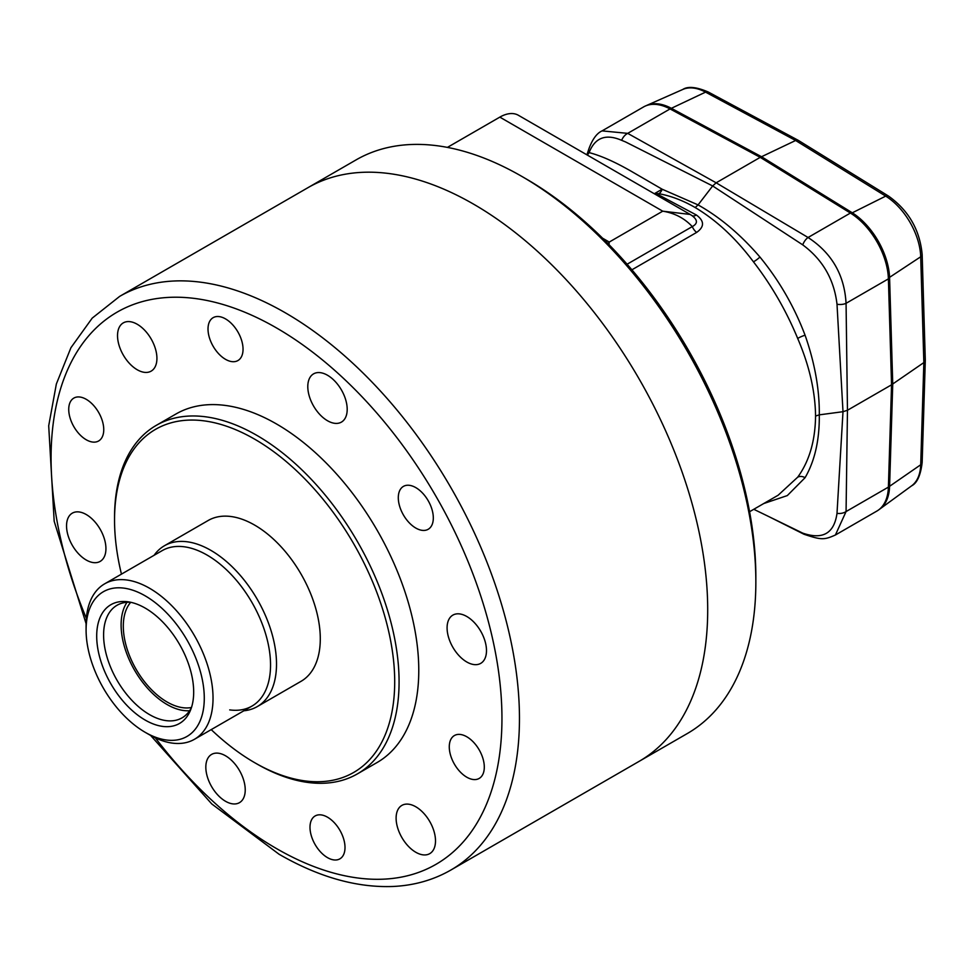 <?xml version="1.0" encoding="UTF-8"?>
<svg xmlns="http://www.w3.org/2000/svg" width="974" height="974" viewBox="0 0 974 974"><rect width="100%" height="100%" fill="white"/><g stroke="black" fill="none" stroke-linecap="round" stroke-linejoin="round"><path stroke-width="1.46" d="M211.212 729.611A198.099 114.372 -120 0 0 254.628 762.654A198.099 114.372 -120 0 0 394.701 681.776A198.099 114.372 -120 0 0 254.628 439.152A198.099 114.372 -120 0 0 114.542 520.019A198.099 114.372 -120 0 0 121.446 574.136M256.819 763.908L254.628 762.654L256.819 763.908A201.192 116.162 60 0 1 256.807 763.908A201.192 116.162 60 0 0 357.409 773.88L377.108 762.508A201.192 116.162 60 0 0 407.948 601.287A201.192 116.162 60 0 0 276.519 423.982A201.192 116.162 60 0 0 175.917 414.023L156.217 425.394A201.192 116.162 60 0 1 256.819 435.354A201.192 116.162 60 0 1 388.249 612.658A201.192 116.162 60 0 1 357.409 773.88M415.801 806.776A27.856 16.083 -120 0 0 401.872 805.401A27.856 16.083 -120 0 0 397.611 827.717A27.856 16.083 -120 0 0 415.801 852.262A27.856 16.083 -120 0 0 429.729 853.65A27.856 16.083 -120 0 0 434.002 831.321A27.856 16.083 -120 0 0 415.801 806.776M225.53 755.787A27.856 16.083 -120 0 0 211.602 754.412A27.856 16.083 -120 0 0 207.328 776.741A27.856 16.083 -120 0 0 225.53 801.285A27.856 16.083 -120 0 0 239.458 802.661A27.856 16.083 -120 0 0 243.731 780.344A27.856 16.083 -120 0 0 225.53 755.787M86.236 514.528A27.856 16.083 -120 0 0 72.307 513.152A27.856 16.083 -120 0 0 68.046 535.481A27.856 16.083 -120 0 0 86.236 560.026A27.856 16.083 -120 0 0 100.164 561.401A27.856 16.083 -120 0 0 104.437 539.085A27.856 16.083 -120 0 0 86.236 514.528M137.224 324.257A27.856 16.083 -120 0 0 123.296 322.881A27.856 16.083 -120 0 0 119.023 345.198A27.856 16.083 -120 0 0 137.224 369.755A27.856 16.083 -120 0 0 151.153 371.131A27.856 16.083 -120 0 0 155.426 348.802A27.856 16.083 -120 0 0 137.224 324.257M327.495 375.246A27.856 16.083 -120 0 0 313.567 373.858A27.856 16.083 -120 0 0 309.294 396.187A27.856 16.083 -120 0 0 327.495 420.731A27.856 16.083 -120 0 0 341.424 422.107A27.856 16.083 -120 0 0 345.697 399.79A27.856 16.083 -120 0 0 327.495 375.246M466.789 616.493A27.856 16.083 -120 0 0 452.861 615.118A27.856 16.083 -120 0 0 448.588 637.446A27.856 16.083 -120 0 0 466.789 661.991A27.856 16.083 -120 0 0 480.718 663.367A27.856 16.083 -120 0 0 484.991 641.05A27.856 16.083 -120 0 0 466.789 616.493M327.495 817.186A24.764 14.293 -120 0 0 315.113 815.969A24.764 14.293 -120 0 0 311.327 835.802A24.764 14.293 -120 0 0 327.495 857.631A24.764 14.293 -120 0 0 339.877 858.849A24.764 14.293 -120 0 0 343.676 839.016A24.764 14.293 -120 0 0 327.495 817.186M86.236 399.316A24.764 14.293 -120 0 0 73.854 398.086A24.764 14.293 -120 0 0 70.067 417.931A24.764 14.293 -120 0 0 86.236 439.761A24.764 14.293 -120 0 0 98.618 440.978A24.764 14.293 -120 0 0 102.416 421.133A24.764 14.293 -120 0 0 86.236 399.316M225.53 318.9A24.764 14.293 -120 0 0 213.148 317.67A24.764 14.293 -120 0 0 209.349 337.515A24.764 14.293 -120 0 0 225.53 359.333A24.764 14.293 -120 0 0 237.912 360.563A24.764 14.293 -120 0 0 241.71 340.717A24.764 14.293 -120 0 0 225.53 318.9M415.801 487.621A24.764 14.293 -120 0 0 403.419 486.391A24.764 14.293 -120 0 0 399.632 506.237A24.764 14.293 -120 0 0 415.801 528.054A24.764 14.293 -120 0 0 428.183 529.284A24.764 14.293 -120 0 0 431.981 509.439A24.764 14.293 -120 0 0 415.801 487.621M466.789 736.77A24.764 14.293 -120 0 0 454.408 735.54A24.764 14.293 -120 0 0 450.609 755.386A24.764 14.293 -120 0 0 466.789 777.203A24.764 14.293 -120 0 0 479.171 778.433A24.764 14.293 -120 0 0 482.97 758.588A24.764 14.293 -120 0 0 466.789 736.77M154.087 555.302A92.859 53.619 60 0 1 164.423 545.757L208.192 520.481A92.859 53.619 60 0 1 254.628 525.083A92.859 53.619 60 0 1 315.296 606.912A92.859 53.619 60 0 1 301.051 681.313L257.282 706.588A92.859 53.619 60 0 1 243.841 710.776M473.498 204.102A331.197 191.221 60 0 1 689.872 495.961A331.197 191.221 60 0 1 639.102 761.364L687.254 733.568A331.197 191.221 -120 0 0 755.848 581.941A331.197 191.221 -120 0 0 521.662 176.306A331.197 191.221 -120 0 0 521.65 176.306A331.197 191.221 -120 0 0 356.058 159.906L307.906 187.702A331.197 191.221 60 0 1 473.498 204.102A331.197 191.221 60 0 1 689.872 495.961A331.197 191.221 60 0 1 639.102 761.364L450.865 870.038A331.197 191.221 60 0 0 501.634 604.635A331.197 191.221 60 0 0 285.272 312.776A331.197 191.221 60 0 0 119.668 296.376L307.906 187.702A331.197 191.221 60 0 1 473.498 204.102M114.542 520.019L114.542 517.498A201.192 116.162 60 0 1 156.217 425.394M749.578 511.715L778.141 495.23L797.694 477.187C809.284 461.262 815.238 440.881 815.567 416.044C815.238 391.353 809.284 365.493 797.694 338.453C786.286 310.816 771.53 285.26 753.45 261.811C735.82 238.265 716.401 220.173 695.18 207.535C683.091 200.534 670.989 195.92 658.85 193.692L656.159 193.558L696.337 214.974C704.458 220.952 704.567 226.772 696.629 232.421L631.907 269.798M804.11 534.3A9.29 5.077 -65.7 0 1 804.025 534.263L769.095 516.731L802.734 533.131C822.75 540.01 834.17 533.411 837.007 513.335L842.997 411.698L819.292 414.851C819.572 439.895 814.836 460.836 805.084 477.686L787.321 495.571L763.762 503.534M625.551 141.936L621.656 140.329C605.804 133.523 594.956 137.614 589.1 152.614C600.958 155.657 615.373 162.086 632.345 171.911L662.15 189.212L698.078 204.905L712.664 185.961L625.551 141.936M586.908 154.842L588.759 149.241C592.338 139.343 596.782 133.231 602.078 130.881L627.706 133.365L716.146 182.808L808.067 237.498C831.784 252.997 844.446 274.936 846.065 303.316L847.465 410.261L842.997 411.698L837.007 304.241C834.134 279.477 822.713 259.681 802.734 244.864L712.664 185.961L716.146 182.808L760.231 157.35L670.051 108.93A55.713 32.166 -120 0 0 643.571 106.933L602.163 130.833M695.18 207.535L698.078 204.905C720.054 217.275 740.666 234.649 759.927 257.026C779.163 280.488 794.212 306.554 805.084 335.239C814.836 363.107 819.572 389.649 819.292 414.851L815.567 416.044M891.551 384.815L847.465 410.261L846.065 511.569L835.4 535.006L876.892 511.058A55.713 32.166 -120 0 0 888.398 487.122L891.551 384.815L888.398 278.868A55.713 32.166 -120 0 0 850.399 213.05L760.231 157.35M627.098 264.222L692.271 226.601C684.466 218.237 674.617 213.099 662.734 211.175L690.14 214.438L518.399 115.285A37.146 21.44 120 0 0 499.832 117.124L447.419 147.391M608.032 243.646L609.261 242.051L609.018 244.657M696.629 232.421A9.29 5.357 -120 0 1 692.271 226.601C697.932 223.545 697.774 219.832 691.771 215.473M696.337 214.974A9.29 4.773 120.3 0 1 692.015 215.631L690.14 214.438M656.513 195.031A9.29 7.488 111.7 0 0 658.339 194.435M588.759 149.241A9.29 6.221 16.1 0 0 589.1 152.614L587.517 154.927M654.297 193.741L662.15 189.212A7.743 5.406 100.7 0 1 658.85 193.692M656.159 193.558A7.743 3.652 64 0 1 655.465 193.254M670.051 108.93L627.706 133.365A9.29 5.978 122.6 0 0 621.656 140.329M850.399 213.05L808.067 237.498A9.29 4.7 117.7 0 0 802.734 244.864M888.398 278.868L846.065 303.316A9.29 4.7 -177.7 0 1 837.007 304.241M888.398 487.122L846.065 511.569A9.29 5.978 177.4 0 1 837.007 513.335M835.4 535.006C824.028 540.046 821.399 540.059 804.025 534.263A9.29 5.077 -65.7 0 1 802.734 533.131M646.042 105.74A55.555 32.069 60 0 1 646.724 105.411A55.555 32.069 60 0 1 671.366 108.309L761.534 156.729L851.702 212.429A55.555 32.069 60 0 1 889.591 278.053L892.744 383.987L889.591 486.294A55.555 32.069 60 0 1 879.778 509.073A55.555 32.069 60 0 1 879.157 509.512M925.3 360.356L922.159 462.492C920.637 475.288 917.131 483.067 911.64 485.819A51.342 29.634 -120 0 0 920.71 464.768L923.851 362.584L920.71 256.771A6.185 3.446 -1.7 0 0 922.159 254.458L925.3 360.356L923.851 362.584L892.744 383.987L891.527 384.048M888.373 278.138L920.71 256.771A51.342 29.634 -120 0 0 885.695 196.127L795.624 140.487L761.534 156.729L760.877 157.751M670.745 109.295L671.366 108.309L705.553 92.128L795.624 140.487L798.29 140.353L888.422 196.018A6.185 3.446 -58.3 0 0 885.695 196.127L851.02 213.44M191.476 707.501A61.91 35.746 60 0 1 136.129 669.321A61.91 35.746 60 0 1 130.735 602.285M208.192 520.481L164.423 545.757A92.859 53.619 60 0 1 257.282 599.363A92.859 53.619 60 0 1 257.282 706.588L301.051 681.313M86.089 629.959A83.569 48.25 60 0 1 103.402 591.705A83.569 48.25 60 0 1 186.971 639.955A83.569 48.25 60 0 1 186.971 736.454A83.569 48.25 60 0 1 145.187 732.314A83.569 48.25 60 0 1 86.089 629.959L86.089 624.906A89.766 51.829 60 0 1 104.681 583.816L162.183 550.627A89.766 51.829 60 0 1 251.949 602.443A89.766 51.829 60 0 1 251.949 706.101A89.766 51.829 60 0 1 251.937 706.101A89.766 51.829 60 0 1 229.706 709.9M162.183 550.627L104.681 583.816A89.766 51.829 60 0 1 194.447 635.645A89.766 51.829 60 0 1 194.447 739.29L251.949 706.101L194.447 739.29A89.766 51.829 60 0 1 149.57 734.846L145.187 732.314M179.484 723.475A68.582 39.593 60 0 1 110.902 683.882A68.582 39.593 60 0 1 110.902 604.696A68.582 39.593 60 0 1 127.886 601.786A68.582 39.593 60 0 1 179.484 644.289A68.582 39.593 60 0 1 190.49 710.216A68.582 39.593 60 0 1 179.484 723.475M191.428 707.635A65.002 37.523 60 0 1 182.065 717.85L182.065 717.85A65.002 37.523 60 0 1 117.063 680.315A65.002 37.523 60 0 1 117.063 605.256L117.063 605.256A65.002 37.523 60 0 1 130.589 602.261M189.626 710.716A65.002 37.523 60 0 1 134.57 670.209A65.002 37.523 60 0 1 127.022 602.285M526.033 178.839L521.662 176.306L526.033 178.839A325.012 187.641 60 0 1 755.848 576.888L755.848 581.941M155.414 737.915A318.827 184.074 -120 0 0 276.519 848.585A318.827 184.074 -120 0 0 501.951 718.422A318.827 184.074 -120 0 0 276.519 327.946A318.827 184.074 -120 0 0 78.87 348.923A318.827 184.074 -120 0 0 86.357 618.32M602.614 238.216L609.261 242.051L662.734 211.175L499.832 117.124M797.694 477.187A7.743 5.978 -144.1 0 1 805.084 477.686M797.694 338.453A7.743 1.765 157.5 0 1 805.084 335.239M753.45 261.811A7.743 1.765 142.5 0 0 759.927 257.026M922.159 462.492A6.185 3.701 -178.2 0 1 920.71 464.768L889.591 486.294L888.422 486.33M798.29 140.353L708.256 92.006A6.185 3.701 -61.8 0 0 705.553 92.128A51.342 29.634 -120 0 0 682.798 89.45L646.724 105.411M150.617 735.443L211.796 803.976L279.075 854.247C318.815 877.148 356.886 887.886 393.301 886.462C414.376 885.427 433.564 879.96 450.865 870.038M86.102 623.701L54.179 521.248L48.7 425.784L56.358 383.975L70.932 347.706L92.213 318.121L119.668 296.376M753.791 509.292L769.131 516.744M911.64 485.819L879.778 509.073M922.159 254.458C919.809 229.84 908.559 210.36 888.422 196.018M708.256 92.006C696.41 86.93 687.924 86.077 682.798 89.45"/></g></svg>

